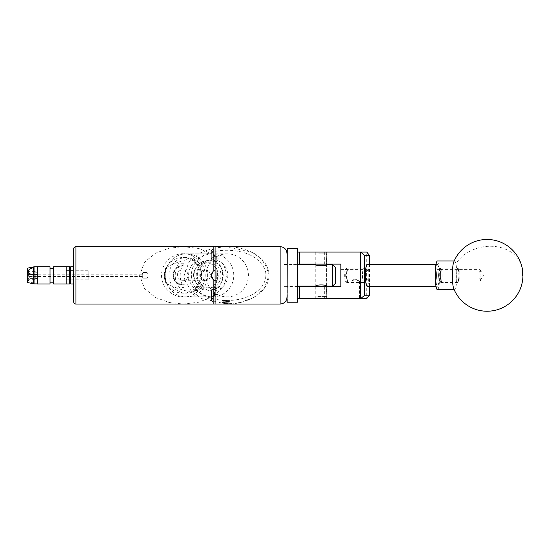 <?xml version="1.0" encoding="UTF-8"?>
<svg xmlns="http://www.w3.org/2000/svg" width="550" height="550" viewBox="0 0 550 550"><rect width="100%" height="100%" fill="white"/><g stroke="black" fill="none" stroke-linecap="round" stroke-linejoin="round"><path stroke-width="0.41" stroke-dasharray="2.75 2.06" d="M368.039 275.351A5.768 0.901 90 0 0 367.132 269.582A5.768 0.901 90 0 0 366.231 275.351A5.768 0.901 90 0 0 367.132 281.119A5.768 0.901 90 0 0 368.039 275.351M340.842 275.351L340.842 269.582L340.842 275.351M355.197 298.657L359.487 298.657L355.197 298.657M355.197 279.613L359.363 281.119L355.197 278.843L350.907 281.112L355.197 279.613M321.207 298.657L326.624 298.657L321.207 298.657M321.207 286.571L326.624 286.571L321.207 286.571M321.207 264.124L326.624 264.124L321.207 264.124M321.207 252.044L326.624 252.044L321.207 252.044M297.784 298.657L297.784 286.571L297.784 298.657L366.719 298.657L366.719 252.044L297.784 252.044L297.784 264.124L297.784 254.808M297.784 264.124L340.842 264.124L340.842 286.571L297.784 286.571M369.579 286.254L369.579 264.44M188.897 279.558C185.591 260.507 207.866 251.061 223.087 250.374C238.947 249.432 259.339 254.258 265.519 271.178C268.812 290.214 246.448 299.654 231.33 300.321C215.483 301.269 195.14 296.478 188.897 279.558L184.869 280.507L191.469 291.445L201.953 298.719L226.579 304.054L240.398 302.486L253.474 297.543L264.234 288.544L268.984 275.351L268.304 270.236L261.724 259.291L251.247 252.003L226.579 246.647L212.706 248.222L199.671 253.165L188.918 262.157L184.174 275.351L184.869 280.507M183.363 253.818C176.969 252.959 161.796 259.414 161.501 275.351C161.796 291.287 176.969 297.743 183.363 296.876C189.757 297.743 204.923 291.287 205.219 275.351C204.923 259.414 189.757 252.959 183.363 253.818L227.205 253.818A21.526 21.203 90 0 1 248.407 275.351A21.526 21.203 90 0 1 227.205 296.876A21.526 21.203 90 0 1 206.002 275.351A21.526 21.203 90 0 1 227.205 253.818M183.363 296.876L227.205 296.876M213.242 296.306L198.832 302.197L183.363 304.054L169.097 302.486L155.629 297.543L144.54 288.558L139.638 275.351L144.533 262.157L155.629 253.158L169.097 248.215L183.363 246.647L198.839 248.504L213.242 254.396M215.084 255.599L215.084 256.259L215.084 255.599L223.568 264.076L227.081 275.351L223.541 286.667L215.084 295.103L215.084 294.436L215.084 295.096M480.707 278.726A5.768 0.901 -90 0 1 480.212 280.913A5.768 0.901 -90 0 1 479.971 281.119A5.768 0.901 -90 0 1 479.167 277.977A5.768 0.901 -90 0 1 479.243 271.975A5.768 0.901 -90 0 1 479.971 269.582A5.768 0.901 -90 0 1 480.212 269.782A5.768 0.901 -90 0 1 480.707 278.726M438.178 278.726A5.768 0.901 -90 0 1 437.442 281.119A5.768 0.901 -90 0 1 436.645 277.977A5.768 0.901 -90 0 1 436.714 271.975A5.768 0.901 -90 0 1 437.442 269.582A5.768 0.901 -90 0 1 438.247 272.724A5.768 0.901 -90 0 1 438.178 278.726M453.764 288.722A14.355 2.248 90 0 0 454.582 289.706A14.355 2.248 90 0 0 456.404 283.745A14.355 2.248 90 0 0 455.895 263.711A14.355 2.248 90 0 0 454.582 260.996A14.355 2.248 90 0 0 453.764 261.979M437.442 289.706A14.355 2.248 90 0 0 439.264 283.745A14.355 2.248 90 0 0 439.443 268.812A14.355 2.248 90 0 0 437.442 260.996M287.018 248.772L287.018 301.929M287.306 302.218L287.306 248.483M297.784 301.929L297.784 248.772M297.495 248.483L297.495 302.218M287.018 266.654L287.018 286.605L287.018 266.654M297.784 266.654L297.784 286.605L297.784 266.654M323.826 296.876L316.154 296.876L323.826 296.876M318.443 296.594L326.549 296.594L318.443 296.594M318.587 253.818L326.26 253.818L318.587 253.818M323.978 254.107L315.872 254.107L323.978 254.107M364.863 269.438A5.912 0.928 90 0 0 363.942 275.351A5.912 0.928 90 0 0 364.863 281.263A5.912 0.928 90 0 0 365.014 281.188A5.912 0.928 90 0 0 365.791 275.351A5.912 0.928 90 0 0 365.014 269.514A5.912 0.928 90 0 0 364.863 269.438M363.619 268.173A7.177 1.121 -90 0 1 363.797 268.262A7.177 1.121 -90 0 1 364.739 275.351A7.177 1.121 -90 0 1 363.797 282.439A7.177 1.121 -90 0 1 363.619 282.528A7.177 1.121 -90 0 1 362.498 275.351A7.177 1.121 -90 0 1 363.619 268.173L346.837 268.173A7.177 1.121 90 0 0 346.658 268.262A7.177 1.121 90 0 0 345.709 275.351A7.177 1.121 90 0 0 346.658 282.439A7.177 1.121 90 0 0 346.837 282.528A7.177 1.121 90 0 0 347.957 275.351A7.177 1.121 90 0 0 346.837 268.173M345.586 281.263A5.912 0.928 -90 0 1 345.441 281.188A5.912 0.928 -90 0 1 344.664 275.351A5.912 0.928 -90 0 1 345.441 269.514A5.912 0.928 -90 0 1 345.586 269.438A5.912 0.928 -90 0 1 346.514 275.351A5.912 0.928 -90 0 1 345.586 281.263M458.996 269.438A5.912 0.928 90 0 0 458.067 275.351A5.912 0.928 90 0 0 458.996 281.263A5.912 0.928 90 0 0 459.14 281.188A5.912 0.928 90 0 0 459.917 275.351A5.912 0.928 90 0 0 459.14 269.514A5.912 0.928 90 0 0 458.996 269.438M457.744 268.173A7.177 1.121 -90 0 1 457.923 268.262A7.177 1.121 -90 0 1 458.865 275.351A7.177 1.121 -90 0 1 457.923 282.439A7.177 1.121 -90 0 1 457.744 282.528A7.177 1.121 -90 0 1 456.624 275.351A7.177 1.121 -90 0 1 457.744 268.173L440.962 268.173A7.177 1.121 90 0 0 440.784 268.262A7.177 1.121 90 0 0 439.842 275.351A7.177 1.121 90 0 0 440.784 282.439A7.177 1.121 90 0 0 440.962 282.528A7.177 1.121 90 0 0 442.083 275.351A7.177 1.121 90 0 0 440.962 268.173M439.711 281.263A5.912 0.928 -90 0 1 439.567 281.188A5.912 0.928 -90 0 1 438.79 275.351A5.912 0.928 -90 0 1 439.567 269.514A5.912 0.928 -90 0 1 439.711 269.438A5.912 0.928 -90 0 1 440.639 275.351A5.912 0.928 -90 0 1 439.711 281.263M363.619 282.528L346.837 282.528M340.842 269.582L367.132 269.582A5.768 0.901 -90 0 1 368.039 275.351A5.768 0.901 -90 0 1 367.132 281.119A5.768 0.901 -90 0 1 366.231 275.351A5.768 0.901 -90 0 1 367.132 269.582L364.863 269.582A5.768 0.901 -90 0 1 365.771 275.351A5.768 0.901 -90 0 1 364.863 281.119A5.768 0.901 -90 0 1 363.962 275.351A5.768 0.901 -90 0 1 364.863 269.582M359.363 281.119L364.863 281.119M437.442 264.44A10.911 1.705 -90 0 1 439.154 275.351A10.911 1.705 -90 0 1 437.442 286.254A10.911 1.705 -90 0 1 435.737 275.351A10.911 1.705 -90 0 1 437.442 264.44L435.985 264.44M437.442 286.254L435.985 286.254M439.711 269.582A5.768 0.901 -90 0 1 440.619 275.351A5.768 0.901 -90 0 1 439.711 281.119A5.768 0.901 -90 0 1 438.811 275.351A5.768 0.901 -90 0 1 439.711 269.582L437.442 269.582A5.768 0.901 -90 0 1 438.35 275.351A5.768 0.901 -90 0 1 437.442 281.119A5.768 0.901 -90 0 1 436.542 275.351A5.768 0.901 -90 0 1 437.442 269.582L479.971 269.582M439.711 281.119L479.971 281.119M457.744 282.528L440.962 282.528M367.132 264.44A10.911 1.705 -90 0 1 368.837 275.351A10.911 1.705 -90 0 1 367.132 286.254M70.785 279.304L70.785 270.627L70.785 279.304M73.659 279.304L73.659 270.627L73.659 279.304M73.659 268.139L73.659 283.958L73.659 268.139M70.785 266.736L70.785 283.958M70.785 282.81L70.785 267.884L70.785 282.81M69.637 266.736L69.637 283.958M66.192 280.074L66.192 270.627L66.192 280.074L70.785 280.074L70.785 270.627L70.785 280.074L73.659 280.074M66.192 270.627L73.659 270.627M66.192 283.958L66.192 266.736L66.192 283.958M50.036 281.071L50.036 268.517L50.036 281.071M53.653 266.736L53.653 283.958M37.489 271.624L37.489 279.799L37.489 271.624M66.192 271.624L66.192 279.799L66.192 271.624M50.036 266.736L50.036 283.958M37.489 266.736L37.489 283.958M53.653 269.631L53.653 282.184L53.653 269.631M27.5 272.635L27.5 278.596L27.5 272.635M37.489 272.635L37.489 278.596L37.489 272.635M34.045 266.812L34.045 283.889M27.5 268.173L27.5 282.528M37.489 282.501L37.489 266.812L37.489 282.501M33.468 282.961C30.759 282.391 28.765 281.16 27.5 279.276C28.758 277.393 30.752 276.162 33.468 275.584L33.468 282.961L33.468 275.584M33.468 267.74L33.468 275.11M226.703 304.054L228.587 304.054L228.236 304.054L228.236 301.249L225.789 300.19L223.754 301.249L228.236 301.249L223.754 301.249L223.754 304.054L225.995 304.054L223.403 304.054L225.995 304.054L223.754 304.054L223.754 301.249M229.9 303.098L229.9 303.744L228.965 303.944C230.677 303.724 229.687 303.511 225.995 303.291L222.124 302.809L229.866 301.909L222.124 301.015L229.866 300.19L226.799 299.901L222.09 300.41L229.9 301.304L222.09 302.204L229.9 303.098L222.241 304.054L229.762 304.054M229.109 303.957L229.9 303.957L229.109 303.957C230.154 304.081 230.154 304.081 229.109 303.957L222.131 304.047M335.507 283.243L335.507 267.458M332.633 264.584L332.633 286.117M315.789 264.584L315.789 286.117C315.466 284.549 326.961 284.549 326.624 286.117L326.624 264.584C326.961 266.145 315.452 266.152 315.789 264.584M284.02 286.117L284.02 264.584L284.02 286.117L297.784 286.117M284.02 264.584L297.784 264.584M146.506 278.163C148.528 278.458 148.534 272.25 146.506 272.539C148.534 272.25 148.534 278.451 146.506 278.163L143.756 278.163C141.735 278.458 141.728 272.25 143.756 272.539C141.735 272.25 141.728 278.451 143.756 278.163M146.506 272.539L143.756 272.539M66.192 270.903L37.489 270.903L37.489 279.799L37.489 276.21L38.349 275.351L37.489 274.491L37.489 270.903L88.192 270.903L88.192 279.799L88.192 270.903M66.192 279.799L88.192 279.799M142.223 274.202L142.223 276.499L142.223 274.202L27.5 274.202L27.5 276.499L27.5 274.202M142.223 276.499L27.5 276.499M36.114 272.278L36.114 278.424L36.114 272.25L36.114 274.491L36.114 272.278L37.489 272.278L37.489 278.424L37.489 276.21L27.5 276.21L27.5 278.451L27.5 272.25L27.5 274.491L28.359 274.491L28.359 271.391L28.359 279.311L35.248 279.311L35.248 271.391L35.248 274.491L37.489 274.491L37.489 272.278M27.5 278.451L28.359 279.311L28.359 276.21L27.5 276.21L27.5 274.491L37.489 274.491A0.859 0.859 0 0 1 38.349 275.351A0.859 0.859 0 0 1 37.489 276.21L35.248 276.21L35.248 279.311L36.114 278.451L36.114 276.21L36.114 278.451L37.489 278.424M27.5 272.25L28.359 271.391L35.248 271.391L36.114 272.25M28.359 274.491L35.248 274.491M212.568 290.854A15.503 15.269 90 0 1 209.976 260.074A15.503 15.269 90 0 1 227.837 275.351A15.503 15.269 90 0 1 212.568 290.854M208.629 290.173A14.822 14.596 90 0 1 206.154 260.741A14.822 14.596 90 0 1 223.224 275.351A14.822 14.596 90 0 1 208.629 290.173M205.858 262.776A12.574 12.382 90 0 1 218.24 275.351A12.574 12.382 90 0 1 205.858 287.925A12.574 12.382 90 0 1 193.476 275.351A12.574 12.382 90 0 1 205.858 262.776L208.629 262.776A12.574 12.382 90 0 1 221.011 275.351A12.574 12.382 90 0 1 208.629 287.925A12.574 12.382 90 0 1 196.247 275.351A12.574 12.382 90 0 1 208.629 262.776M205.858 287.925L208.629 287.925M205.109 269.968A5.383 5.301 90 0 1 210.409 275.351A5.383 5.301 90 0 1 205.109 280.734A5.383 5.301 90 0 1 199.808 275.351A5.383 5.301 90 0 1 205.109 269.968L182.579 269.968C175.656 269.61 175.636 281.084 182.579 280.734C189.716 281.139 189.722 269.569 182.579 269.968M218.928 263.237A21.526 21.203 90 0 1 218.928 287.464L213.943 287.464A21.526 21.203 -90 0 0 213.943 263.237L218.928 263.237L218.928 287.464M212.568 253.818A21.526 21.203 -90 0 0 191.366 275.351A21.526 21.203 -90 0 0 212.568 296.876A21.526 21.203 -90 0 0 233.771 275.351A21.526 21.203 -90 0 0 212.568 253.818L186.45 253.818A21.526 21.203 -90 0 0 165.248 275.351A21.526 21.203 -90 0 0 186.45 296.876A21.526 21.203 -90 0 0 207.653 275.351A21.526 21.203 -90 0 0 186.45 253.818M212.568 296.876L186.45 296.876M205.109 280.734L182.579 280.734M186.45 257.551A17.799 17.524 -90 0 0 168.926 275.351A17.799 17.524 -90 0 0 186.45 293.15A17.799 17.524 -90 0 0 203.974 275.351A17.799 17.524 -90 0 0 186.45 257.551L182.662 257.551A17.799 17.524 -90 0 0 167.186 283.697L165.853 282.886L164.416 275.351L165.853 267.816L167.186 266.998C172.198 264.103 179.609 261.415 189.413 258.926A17.799 17.524 -90 0 0 182.662 257.551M196.474 264.392A17.799 17.524 -90 0 0 189.413 258.926L190.747 258.596C205.59 263.361 205.7 287.251 190.747 292.105L189.413 291.775A17.799 17.524 -90 0 0 196.474 286.303L197.319 286.605C202.957 279.132 202.957 271.631 197.319 264.096L196.474 264.392C202.077 271.666 202.077 278.974 196.474 286.303M182.662 293.15A17.799 17.524 -90 0 0 189.413 291.775C179.609 289.286 172.198 286.598 167.186 283.697A17.799 17.524 -90 0 0 182.662 293.15L186.45 293.15M287.018 275.351L287.018 297.165L287.018 275.351M215.084 304.054L215.084 275.351L215.084 280.507L216.666 280.748L215.084 280.507L215.084 289.279L215.084 280.507A5.342 5.342 0 0 0 216.666 280.748L216.872 269.954L216.666 280.748A5.342 5.342 0 0 1 211.324 275.406L211.324 275.296A5.342 5.342 0 0 1 216.666 269.954L216.666 269.954A5.342 5.342 0 0 0 215.084 270.194L215.084 261.422L215.084 270.194L213.166 271.26A5.342 5.342 0 0 0 211.447 274.161M284.02 275.351L284.02 264.296L284.02 275.351M213.166 296.821L213.166 295.646L213.166 296.821M165.853 267.816A18.659 18.377 -90 0 0 165.853 282.886M88.192 279.971L88.192 270.731L88.192 279.971L73.659 279.971L73.659 270.731L73.659 279.971M88.192 270.731L73.659 270.731M214.885 295.096L215.084 270.194L216.666 269.954L215.084 270.194L215.084 275.351L215.084 246.647M222.124 303.957L222.881 303.957M229.9 303.744L227.996 303.861M197.319 264.096A18.659 18.377 -90 0 0 190.747 258.596M190.747 292.105A18.659 18.377 -90 0 0 197.319 286.605M213.166 257.393A5.342 2.667 0 0 0 211.324 259.414A5.342 2.667 0 0 1 216.666 256.74L216.872 262.137L216.666 256.74A5.342 2.667 0 0 0 215.084 256.864M216.872 288.564L216.872 294.498L216.872 288.564M213.166 246.647L213.166 248.703L211.324 250.463L211.324 259.469A5.342 2.667 0 0 0 216.666 262.137A5.342 2.667 0 0 1 211.324 259.469L211.324 250.518L213.166 252.787L213.166 260.659L215.084 261.422L215.084 256.259L216.666 256.197L216.666 256.74L216.872 256.197L214.885 256.279L214.885 255.599M213.166 260.659L213.166 271.26L211.324 275.296M215.084 293.837A5.342 2.667 180 0 0 216.666 293.961A5.342 2.667 180 0 1 211.324 291.287L211.324 300.238L213.166 301.998L213.166 279.434L213.166 297.914L211.324 300.183L211.324 291.232A5.342 2.667 180 0 1 216.666 288.564A5.342 2.667 180 0 0 211.324 291.232L211.324 300.183M214.885 270.256A5.342 5.342 0 0 0 213.311 271.136M216.666 262.137L216.872 261.594L215.084 261.422L216.666 261.594L216.666 262.137M216.666 294.498L215.084 294.436L216.666 294.498L216.872 293.961L216.666 294.498M211.324 291.287A5.342 2.667 180 0 0 213.166 293.301M213.166 252.787L213.166 248.703M211.324 275.406L213.166 279.434L213.166 297.914M213.166 301.998L213.166 304.054M73.659 266.736L73.659 283.958M211.324 259.414L211.324 250.463L211.324 259.414M213.166 255.049L214.885 256.279M215.084 289.279L216.666 289.101L216.666 288.564L216.666 289.101L215.084 289.279L215.084 294.436M214.885 280.438L213.166 279.434M213.166 291.562L214.885 289.327M214.885 294.422L213.166 295.646M215.084 256.259L215.084 261.422M226.799 299.901L229.866 300.19M183.879 263.237L178.894 263.237A21.526 21.203 -90 0 0 178.894 287.464L183.879 287.464A21.526 21.203 90 0 1 183.879 263.237L183.879 287.464M213.943 263.237L213.943 287.464M178.894 263.237L178.894 287.464M28.359 276.21L35.248 276.21M227.659 299.984L222.372 300.575L229.611 301.469L222.372 302.369L229.611 303.263L224.613 303.82M229.157 300.135L222.372 300.884L229.494 301.854L222.372 302.679L229.577 303.538M228.236 301.249L228.236 304.054L225.995 304.054L228.236 304.054L225.995 304.054L225.995 301.249L225.995 304.054M184.264 284.694L182.346 284.852C178.324 284.687 175.471 282.796 173.8 279.173C172.769 276.629 172.769 274.079 173.8 271.521C175.56 267.754 178.558 265.863 182.799 265.856L184.264 266.007A9.529 9.384 -90 0 0 173.03 275.351A9.529 9.384 -90 0 0 184.264 284.694L182.346 284.852L175.677 282.088L173.002 275.351L175.677 268.606L182.346 265.822L184.264 266.007M173.8 279.173A9.501 9.357 -90 0 0 182.359 284.852C170.328 285.464 170.328 265.238 182.359 265.849L182.799 265.856A9.501 9.357 -90 0 0 173.8 271.521M324.342 286.571L324.342 298.657M324.342 252.044L324.342 264.124M268.304 270.236L265.519 271.178M522.129 267.747A35.881 28.737 -12.2 0 0 490.346 246.249A35.881 28.737 -12.2 0 0 455.895 263.711M280.129 246.647L280.129 304.054M75.955 304.054L75.955 246.647M182.414 284.879L182.346 284.879A9.501 9.357 -90 0 0 182.799 284.838M359.487 281.029L359.487 298.657M326.624 286.571L326.624 298.657M326.624 252.044L326.624 264.124M315.789 252.044L315.789 264.124M315.789 286.571L315.789 298.657M340.842 281.119L350.914 281.119L350.907 298.657M226.579 246.647C240.879 246.558 263.354 252.746 268.359 270.249C269.651 275.426 269.039 280.363 266.523 285.072L261.972 291.204L256.252 295.879C246.867 301.517 236.981 304.246 226.579 304.054L222.228 304.054M480.212 269.782L483.395 275.351L480.212 280.913M454.176 260.996L454.582 260.996M454.176 289.706L454.582 289.706M297.784 264.096L287.018 264.096M297.784 286.605L287.018 286.605M326.26 296.876L326.549 286.571M326.26 253.818L326.549 264.124M326.549 286.076L326.549 264.626M316.154 296.876L315.872 286.571M315.872 286.076L315.872 264.626M315.872 264.124L316.154 253.818M345.441 281.188L346.658 282.439M345.441 269.514L346.658 268.262M439.567 281.188L440.784 282.439M439.567 269.514L440.784 268.262M459.14 269.514L457.923 268.262M459.14 281.188L457.923 282.439M365.014 269.514L363.797 268.262M365.014 281.188L363.797 282.439M37.489 278.596L27.5 278.596M37.489 272.106L27.5 272.106M206.154 289.96L209.976 290.627M206.154 260.741L209.976 260.074M284.02 264.296L287.018 264.296M222.09 300.41L222.09 301.049M222.09 302.204L222.09 302.844M229.9 301.304L229.9 301.95M284.02 286.399L287.018 286.399M228.236 303.71L228.587 304.054M223.754 303.71L223.403 304.054"/><path stroke-width="0.82" d="M297.784 254.808L297.495 302.218L297.495 248.483L297.784 252.044L366.719 252.044L369.579 255.489L364.726 255.489L364.726 295.212L369.579 295.212L369.579 286.254M369.579 295.212L366.719 298.657L297.784 298.657M297.784 286.571L340.842 286.571L340.842 264.124L297.784 264.124M360.594 298.657L360.594 252.044M299.221 252.044L299.221 264.124M299.221 286.571L299.221 298.657M369.579 264.44L369.579 255.489M364.726 255.489L360.635 252.086M360.635 298.616L364.726 295.212M213.242 254.396L215.084 255.599L215.084 256.259M213.166 296.821A1.726 1.726 0 0 1 214.885 295.096L213.242 296.306M453.269 286.99A14.355 2.248 90 0 0 453.764 288.722A35.881 35.881 0 0 0 497.585 309.65A35.881 35.881 0 0 0 487.059 239.47A35.881 35.881 0 0 0 453.764 261.979A14.355 2.248 90 0 0 452.76 266.949A14.355 2.248 90 0 0 453.269 286.99M454.176 260.996L437.442 260.996A14.355 2.248 90 0 0 435.627 266.949A14.355 2.248 90 0 0 435.449 281.889A14.355 2.248 90 0 0 437.442 289.706L454.176 289.706M287.018 301.929L287.306 248.483L287.018 301.929M435.985 264.44L367.132 264.44A10.911 1.705 -90 0 0 365.427 275.351A10.911 1.705 -90 0 0 367.132 286.254L435.985 286.254M73.659 301.757L73.659 283.958L70.785 283.958L70.785 266.736L73.659 266.736L73.659 248.944A2.296 2.296 0 0 1 75.955 246.647L75.955 304.054A2.296 2.296 0 0 1 73.659 301.757L73.659 248.944M70.785 282.81L69.637 283.958L69.637 266.736L70.785 267.884M69.637 283.958L53.653 283.958L53.653 266.736L66.192 266.736L66.192 283.958L66.192 266.736L69.637 266.736M50.036 282.556L50.036 266.736L37.489 266.736L37.489 283.958L50.036 283.958L50.036 282.556M34.045 283.889L27.5 282.528L27.5 268.173L34.045 266.812L34.045 283.889L37.489 283.889M33.468 267.74C30.752 268.311 28.758 269.541 27.5 271.425C28.765 273.316 30.759 274.539 33.468 275.11L33.468 267.74M229.783 304.04L226.703 304.054L229.109 303.957C230.154 304.081 230.154 304.081 229.109 303.957M335.507 283.243L332.633 286.117L332.633 264.584L335.507 267.458L335.507 283.243M315.872 286.571L315.789 286.117C315.452 284.549 326.961 284.549 326.624 286.117L332.633 286.117M332.633 264.584L326.624 264.584C326.961 266.152 315.466 266.152 315.789 264.584L297.784 264.584M326.624 286.117L326.549 286.571M297.784 286.117L315.789 286.117M213.166 295.646L214.885 294.422L214.885 295.096M211.447 274.161A5.342 5.342 0 0 0 211.324 275.296L213.166 271.26L213.166 252.787L211.324 250.463L213.166 248.703L213.166 246.647L75.955 246.647M211.324 291.287L211.324 300.183L213.166 297.914L213.166 304.054L75.955 304.054M213.166 301.998L211.324 300.183M213.166 297.914L213.166 279.434L211.324 275.406A5.342 5.342 0 0 0 215.084 280.507L213.166 279.434M229.02 303.944L222.881 303.957M229.9 304.054L280.129 304.054L280.129 246.647L215.084 246.647L215.084 304.054L222.131 304.047M215.084 261.422L215.084 270.194A5.342 5.342 0 0 0 214.885 270.256L213.166 271.26A5.342 5.342 0 0 1 213.311 271.136M213.166 290.036L215.084 289.279M215.084 256.864A5.342 2.667 0 0 0 213.166 257.393M213.166 293.301A5.342 2.667 180 0 0 215.084 293.837M213.166 248.703L213.166 252.787M213.166 259.139L214.885 261.374M214.885 256.279L213.166 255.049M224.613 303.82L222.613 304.054L226.579 304.054M227.996 303.861L225.631 304.054M225.995 304.054L226.703 304.054M222.124 303.957L222.613 304.054M183.363 246.647L226.696 246.647M522.5 275.351A35.881 28.737 -12.2 0 0 522.129 267.747M183.363 304.054L222.207 304.04M297.495 302.218L287.306 302.218M297.495 248.483L287.306 248.483M326.549 264.626L326.549 264.124M315.872 264.626L315.872 264.124M50.036 268.517L53.653 268.517M50.036 282.184L53.653 282.184M37.489 266.812L34.045 266.812M280.129 304.054C284.316 303.648 286.612 301.352 287.018 297.165M214.885 255.599L213.166 253.88M280.129 246.647C284.316 247.053 286.612 249.349 287.018 253.536"/></g></svg>
